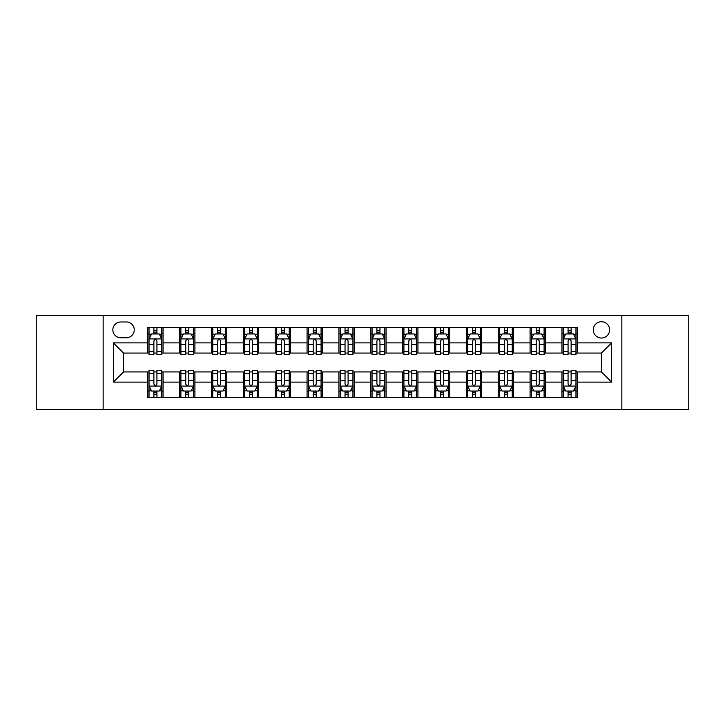 <?xml version="1.0" encoding="UTF-8"?>
<svg xmlns="http://www.w3.org/2000/svg" width="725" height="725" viewBox="0 0 725 725"><rect width="100%" height="100%" fill="white"/><g stroke="black" fill="none" stroke-linecap="round" stroke-linejoin="round"><path stroke-width="1.09" d="M601.451 321.719A8.156 8.156 0 0 0 593.295 329.875A8.156 8.156 0 0 0 601.451 338.031A8.156 8.156 0 0 0 609.607 329.875A8.156 8.156 0 0 0 601.451 321.719M621.842 409.652L688.75 409.652L688.75 315.348L621.842 315.348L621.842 409.652L103.158 409.652L103.158 315.348L36.25 315.348L36.25 409.652L103.158 409.652M120.74 337.778L126.349 337.778A7.903 7.903 0 0 0 134.252 329.875A7.903 7.903 0 0 0 126.349 321.972L120.74 321.972A7.903 7.903 0 0 0 112.846 329.875A7.903 7.903 0 0 0 120.74 337.778M621.842 315.348L103.158 315.348M147.764 382.129L113.354 382.129L113.354 342.871L147.764 342.871L147.764 353.066L123.549 353.066L123.549 371.934L147.764 371.934L147.764 397.545L577.236 397.545L577.236 371.934L601.451 371.934L601.451 353.066L577.236 353.066L577.236 342.871L611.646 342.871L611.646 382.129L577.236 382.129M577.236 342.871L577.236 327.455L147.764 327.455L147.764 342.871M561.947 327.455L561.947 353.066L563.216 353.066M568.065 353.066L571.119 353.066M575.967 353.066L577.236 353.066M561.947 353.066L544.103 353.066M530.084 327.455L530.084 353.066L531.362 353.066M536.201 353.066L539.264 353.066M530.084 353.066L512.24 353.066M498.229 327.455L498.229 353.066L499.498 353.066M504.346 353.066L507.4 353.066M498.229 353.066L480.385 353.066M466.365 327.455L466.365 353.066L467.643 353.066M472.483 353.066L475.537 353.066M466.365 353.066L448.521 353.066M434.502 327.455L434.502 353.066L435.779 353.066M440.619 353.066L443.682 353.066M434.502 353.066L416.667 353.066M402.647 327.455L402.647 353.066L403.916 353.066M408.764 353.066L411.818 353.066M402.647 353.066L384.803 353.066M370.783 327.455L370.783 353.066L372.061 353.066M376.9 353.066L379.963 353.066M370.783 353.066L352.939 353.066M338.919 327.455L338.919 353.066L340.197 353.066M345.037 353.066L348.1 353.066M338.919 353.066L321.084 353.066M307.065 327.455L307.065 353.066L308.333 353.066M313.182 353.066L316.236 353.066M307.065 353.066L289.221 353.066M275.201 327.455L275.201 353.066L276.479 353.066M281.318 353.066L284.381 353.066M275.201 353.066L257.357 353.066M243.346 327.455L243.346 353.066L244.615 353.066M249.463 353.066L252.517 353.066M243.346 353.066L225.502 353.066M211.483 327.455L211.483 353.066L212.76 353.066M217.6 353.066L220.654 353.066M211.483 353.066L193.638 353.066M179.619 327.455L179.619 353.066L180.897 353.066M185.736 353.066L188.799 353.066M179.619 353.066L161.784 353.066M147.764 353.066L149.033 353.066M153.881 353.066L156.935 353.066M147.764 371.934L149.033 371.934M153.881 371.934L156.935 371.934M161.784 371.934L163.052 371.934L163.052 397.545M180.897 371.934L163.052 371.934M185.736 371.934L188.799 371.934M193.638 371.934L194.916 371.934L194.916 397.545M212.76 371.934L194.916 371.934M217.6 371.934L220.654 371.934M225.502 371.934L226.771 371.934L226.771 397.545M244.615 371.934L226.771 371.934M249.463 371.934L252.517 371.934M257.357 371.934L258.635 371.934L258.635 397.545M276.479 371.934L258.635 371.934M281.318 371.934L284.381 371.934M289.221 371.934L290.498 371.934L290.498 397.545M308.333 371.934L290.498 371.934M313.182 371.934L316.236 371.934M321.084 371.934L322.353 371.934L322.353 397.545M340.197 371.934L322.353 371.934M345.037 371.934L348.1 371.934M352.939 371.934L354.217 371.934L354.217 397.545M372.061 371.934L354.217 371.934M376.9 371.934L379.963 371.934M384.803 371.934L386.081 371.934L386.081 397.545M403.916 371.934L386.081 371.934M408.764 371.934L411.818 371.934M416.667 371.934L417.935 371.934L417.935 397.545M435.779 371.934L417.935 371.934M440.619 371.934L443.682 371.934M448.521 371.934L449.799 371.934L449.799 397.545M467.643 371.934L449.799 371.934M472.483 371.934L475.537 371.934M480.385 371.934L481.654 371.934L481.654 397.545M499.498 371.934L481.654 371.934M504.346 371.934L507.4 371.934M512.24 371.934L513.518 371.934L513.518 397.545M531.362 371.934L513.518 371.934M536.201 371.934L539.264 371.934M544.103 371.934L545.381 371.934L545.381 397.545M563.216 371.934L545.381 371.934M568.065 371.934L571.119 371.934M575.967 371.934L577.236 371.934M163.052 327.455L163.052 353.066M147.764 333.826L149.033 333.826M153.881 333.826L156.935 333.826M161.784 333.826L163.052 333.826M147.764 391.174L149.033 391.174M153.881 391.174L156.935 391.174M161.784 391.174L163.052 391.174M179.619 371.934L179.619 397.545M194.916 327.455L194.916 353.066M179.619 333.826L180.897 333.826M185.736 333.826L188.799 333.826M193.638 333.826L194.916 333.826M179.619 391.174L180.897 391.174M185.736 391.174L188.799 391.174M193.638 391.174L194.916 391.174M211.483 371.934L211.483 397.545M211.483 391.174L212.76 391.174M217.6 391.174L220.654 391.174M225.502 391.174L226.771 391.174M226.771 327.455L226.771 353.066M211.483 333.826L212.76 333.826M217.6 333.826L220.654 333.826M225.502 333.826L226.771 333.826M243.346 371.934L243.346 397.545M243.346 391.174L244.615 391.174M249.463 391.174L252.517 391.174M257.357 391.174L258.635 391.174M258.635 327.455L258.635 353.066M243.346 333.826L244.615 333.826M249.463 333.826L252.517 333.826M257.357 333.826L258.635 333.826M275.201 371.934L275.201 397.545M275.201 391.174L276.479 391.174M281.318 391.174L284.381 391.174M289.221 391.174L290.498 391.174M290.498 327.455L290.498 353.066M275.201 333.826L276.479 333.826M281.318 333.826L284.381 333.826M289.221 333.826L290.498 333.826M307.065 371.934L307.065 397.545M307.065 391.174L308.333 391.174M313.182 391.174L316.236 391.174M321.084 391.174L322.353 391.174M322.353 327.455L322.353 353.066M307.065 333.826L308.333 333.826M313.182 333.826L316.236 333.826M321.084 333.826L322.353 333.826M338.919 371.934L338.919 397.545M338.919 391.174L340.197 391.174M345.037 391.174L348.1 391.174M352.939 391.174L354.217 391.174M354.217 327.455L354.217 353.066M338.919 333.826L340.197 333.826M345.037 333.826L348.1 333.826M352.939 333.826L354.217 333.826M370.783 371.934L370.783 397.545M370.783 391.174L372.061 391.174M376.9 391.174L379.963 391.174M384.803 391.174L386.081 391.174M386.081 327.455L386.081 353.066M370.783 333.826L372.061 333.826M376.9 333.826L379.963 333.826M384.803 333.826L386.081 333.826M402.647 371.934L402.647 397.545M402.647 391.174L403.916 391.174M408.764 391.174L411.818 391.174M416.667 391.174L417.935 391.174M417.935 327.455L417.935 353.066M402.647 333.826L403.916 333.826M408.764 333.826L411.818 333.826M416.667 333.826L417.935 333.826M434.502 371.934L434.502 397.545M434.502 391.174L435.779 391.174M440.619 391.174L443.682 391.174M448.521 391.174L449.799 391.174M449.799 327.455L449.799 353.066M434.502 333.826L435.779 333.826M440.619 333.826L443.682 333.826M448.521 333.826L449.799 333.826M466.365 371.934L466.365 397.545M466.365 391.174L467.643 391.174M472.483 391.174L475.537 391.174M480.385 391.174L481.654 391.174M481.654 327.455L481.654 353.066M466.365 333.826L467.643 333.826M472.483 333.826L475.537 333.826M480.385 333.826L481.654 333.826M498.229 371.934L498.229 397.545M498.229 391.174L499.498 391.174M504.346 391.174L507.4 391.174M512.24 391.174L513.518 391.174M513.518 327.455L513.518 353.066M498.229 333.826L499.498 333.826M504.346 333.826L507.4 333.826M512.24 333.826L513.518 333.826M530.084 371.934L530.084 397.545M530.084 391.174L531.362 391.174M536.201 391.174L539.264 391.174M544.103 391.174L545.381 391.174M545.381 327.455L545.381 353.066M530.084 333.826L531.362 333.826M536.201 333.826L539.264 333.826M544.103 333.826L545.381 333.826M561.947 371.934L561.947 397.545M561.947 391.174L563.216 391.174M568.065 391.174L571.119 391.174M575.967 391.174L577.236 391.174M561.947 333.826L563.216 333.826M568.065 333.826L571.119 333.826M575.967 333.826L577.236 333.826M123.549 353.066L113.354 342.871M123.549 371.934L113.354 382.129M611.646 342.871L601.451 353.066M611.646 382.129L601.451 371.934M156.935 330.763L153.881 330.763M161.784 351.407L156.935 351.407L156.935 354.597L161.784 354.597L161.784 339.055L159.228 333.953L151.588 333.953L149.033 339.055L149.033 354.597L153.881 354.597L153.881 351.407L149.033 351.407M149.033 339.055L149.033 327.455M161.784 339.046L161.784 327.455M153.881 333.953L153.881 327.455M156.935 327.455L156.935 333.953M156.935 351.407L156.935 340.958C155.92 339.001 154.896 339.001 153.881 340.958L153.881 351.407M153.881 394.237L156.935 394.237M149.033 373.593L153.881 373.593L153.881 370.403L149.033 370.403L149.033 385.945L151.588 391.047L159.228 391.047L161.784 385.945L161.784 370.403L156.935 370.403L156.935 373.593L161.784 373.593M161.784 385.945L161.784 397.545M149.033 385.945L149.033 397.545M156.935 391.047L156.935 397.545M153.881 397.545L153.881 391.047M153.881 373.593L153.881 384.042C154.896 385.999 155.92 385.999 156.935 384.042L156.935 373.593M188.799 330.763L185.736 330.763M193.638 351.407L188.799 351.407L188.799 354.597L193.638 354.597L193.638 339.055L191.092 333.953L183.443 333.953L180.897 339.055L180.897 354.597L185.736 354.597L185.736 351.407L180.897 351.407M180.897 339.055L180.897 327.455M193.638 339.046L193.638 327.455M185.736 333.953L185.736 327.455M188.799 327.455L188.799 333.953M188.799 351.407L188.799 340.958C187.775 339.001 186.76 339.001 185.736 340.958L185.736 351.407M220.654 330.763L217.6 330.763M225.502 351.407L220.654 351.407L220.654 354.597L225.502 354.597L225.502 339.055L222.956 333.953L215.307 333.953L212.76 339.055L212.76 354.597L217.6 354.597L217.6 351.407L212.76 351.407M212.76 339.055L212.76 327.455M225.502 339.046L225.502 327.455M217.6 333.953L217.6 327.455M220.654 327.455L220.654 333.953M220.654 351.407L220.654 340.958C219.639 339.001 218.624 339.001 217.6 340.958L217.6 351.407M252.517 330.763L249.463 330.763M257.357 351.407L252.517 351.407L252.517 354.597L257.357 354.597L257.357 339.055L254.81 333.953L247.162 333.953L244.615 339.055L244.615 354.597L249.463 354.597L249.463 351.407L244.615 351.407M244.615 339.055L244.615 327.455M257.357 339.046L257.357 327.455M249.463 333.953L249.463 327.455M252.517 327.455L252.517 333.953M252.517 351.407L252.517 340.958C251.502 339.001 250.478 339.001 249.463 340.958L249.463 351.407M185.736 394.237L188.799 394.237M180.897 373.593L185.736 373.593L185.736 370.403L180.897 370.403L180.897 385.945L183.443 391.047L191.092 391.047L193.638 385.945L193.638 370.403L188.799 370.403L188.799 373.593L193.638 373.593M193.638 385.945L193.638 397.545M180.897 385.945L180.897 397.545M188.799 391.047L188.799 397.545M185.736 397.545L185.736 391.047M185.736 373.593L185.736 384.042C186.76 385.999 187.775 385.999 188.799 384.042L188.799 373.593M217.6 394.237L220.654 394.237M212.76 373.593L217.6 373.593L217.6 370.403L212.76 370.403L212.76 385.945L215.307 391.047L222.956 391.047L225.502 385.945L225.502 370.403L220.654 370.403L220.654 373.593L225.502 373.593M225.502 385.945L225.502 397.545M212.76 385.945L212.76 397.545M220.654 391.047L220.654 397.545M217.6 397.545L217.6 391.047M217.6 373.593L217.6 384.042C218.615 385.999 219.639 385.999 220.654 384.042L220.654 373.593M249.463 394.237L252.517 394.237M244.615 373.593L249.463 373.593L249.463 370.403L244.615 370.403L244.615 385.945L247.162 391.047L254.81 391.047L257.357 385.945L257.357 370.403L252.517 370.403L252.517 373.593L257.357 373.593M257.357 385.945L257.357 397.545M244.615 385.945L244.615 397.545M252.517 391.047L252.517 397.545M249.463 397.545L249.463 391.047M249.463 373.593L249.463 384.042C250.478 385.999 251.493 385.999 252.517 384.042L252.517 373.593M284.381 330.763L281.318 330.763M289.221 351.407L284.381 351.407L284.381 354.597L289.221 354.597L289.221 339.055L286.674 333.953L279.025 333.953L276.479 339.055L276.479 354.597L281.318 354.597L281.318 351.407L276.479 351.407M276.479 339.055L276.479 327.455M289.221 339.046L289.221 327.455M281.318 333.953L281.318 327.455M284.381 327.455L284.381 333.953M284.381 351.407L284.381 340.958C283.357 339.001 282.342 339.001 281.318 340.958L281.318 351.407M281.318 394.237L284.381 394.237M276.479 373.593L281.318 373.593L281.318 370.403L276.479 370.403L276.479 385.945L279.025 391.047L286.674 391.047L289.221 385.945L289.221 370.403L284.381 370.403L284.381 373.593L289.221 373.593M289.221 385.945L289.221 397.545M276.479 385.945L276.479 397.545M284.381 391.047L284.381 397.545M281.318 397.545L281.318 391.047M281.318 373.593L281.318 384.042C282.342 385.999 283.357 385.999 284.381 384.042L284.381 373.593M316.236 330.763L313.182 330.763M321.084 351.407L316.236 351.407L316.236 354.597L321.084 354.597L321.084 339.055L318.529 333.953L310.889 333.953L308.333 339.055L308.333 354.597L313.182 354.597L313.182 351.407L308.333 351.407M308.333 339.055L308.333 327.455M321.084 339.046L321.084 327.455M313.182 333.953L313.182 327.455M316.236 327.455L316.236 333.953M316.236 351.407L316.236 340.958C315.221 339.001 314.197 339.001 313.182 340.958L313.182 351.407M348.1 330.763L345.037 330.763M352.939 351.407L348.1 351.407L348.1 354.597L352.939 354.597L352.939 339.055L350.392 333.953L342.744 333.953L340.197 339.055L340.197 354.597L345.037 354.597L345.037 351.407L340.197 351.407M340.197 339.055L340.197 327.455M352.939 339.046L352.939 327.455M345.037 333.953L345.037 327.455M348.1 327.455L348.1 333.953M348.1 351.407L348.1 340.958C347.085 339.001 346.061 339.001 345.037 340.958L345.037 351.407M379.963 330.763L376.9 330.763M384.803 351.407L379.963 351.407L379.963 354.597L384.803 354.597L384.803 339.055L382.256 333.953L374.608 333.953L372.061 339.055L372.061 354.597L376.9 354.597L376.9 351.407L372.061 351.407M372.061 339.055L372.061 327.455M384.803 339.046L384.803 327.455M376.9 333.953L376.9 327.455M379.963 327.455L379.963 333.953M379.963 351.407L379.963 340.958C378.939 339.001 377.924 339.001 376.9 340.958L376.9 351.407M411.818 330.763L408.764 330.763M416.667 351.407L411.818 351.407L411.818 354.597L416.667 354.597L416.667 339.055L414.111 333.953L406.471 333.953L403.916 339.055L403.916 354.597L408.764 354.597L408.764 351.407L403.916 351.407M403.916 339.055L403.916 327.455M416.667 339.046L416.667 327.455M408.764 333.953L408.764 327.455M411.818 327.455L411.818 333.953M411.818 351.407L411.818 340.958C410.803 339.001 409.779 339.001 408.764 340.958L408.764 351.407M443.682 330.763L440.619 330.763M448.521 351.407L443.682 351.407L443.682 354.597L448.521 354.597L448.521 339.055L445.975 333.953L438.326 333.953L435.779 339.055L435.779 354.597L440.619 354.597L440.619 351.407L435.779 351.407M435.779 339.055L435.779 327.455M448.521 339.046L448.521 327.455M440.619 333.953L440.619 327.455M443.682 327.455L443.682 333.953M443.682 351.407L443.682 340.958C442.658 339.001 441.643 339.001 440.619 340.958L440.619 351.407M313.182 394.237L316.236 394.237M308.333 373.593L313.182 373.593L313.182 370.403L308.333 370.403L308.333 385.945L310.889 391.047L318.529 391.047L321.084 385.945L321.084 370.403L316.236 370.403L316.236 373.593L321.084 373.593M321.084 385.945L321.084 397.545M308.333 385.945L308.333 397.545M316.236 391.047L316.236 397.545M313.182 397.545L313.182 391.047M313.182 373.593L313.182 384.042C314.197 385.999 315.221 385.999 316.236 384.042L316.236 373.593M345.037 394.237L348.1 394.237M340.197 373.593L345.037 373.593L345.037 370.403L340.197 370.403L340.197 385.945L342.744 391.047L350.392 391.047L352.939 385.945L352.939 370.403L348.1 370.403L348.1 373.593L352.939 373.593M352.939 385.945L352.939 397.545M340.197 385.945L340.197 397.545M348.1 391.047L348.1 397.545M345.037 397.545L345.037 391.047M345.037 373.593L345.037 384.042C346.061 385.999 347.076 385.999 348.1 384.042L348.1 373.593M376.9 394.237L379.963 394.237M372.061 373.593L376.9 373.593L376.9 370.403L372.061 370.403L372.061 385.945L374.608 391.047L382.256 391.047L384.803 385.945L384.803 370.403L379.963 370.403L379.963 373.593L384.803 373.593M384.803 385.945L384.803 397.545M372.061 385.945L372.061 397.545M379.963 391.047L379.963 397.545M376.9 397.545L376.9 391.047M376.9 373.593L376.9 384.042C377.915 385.999 378.939 385.999 379.963 384.042L379.963 373.593M408.764 394.237L411.818 394.237M403.916 373.593L408.764 373.593L408.764 370.403L403.916 370.403L403.916 385.945L406.471 391.047L414.111 391.047L416.667 385.945L416.667 370.403L411.818 370.403L411.818 373.593L416.667 373.593M416.667 385.945L416.667 397.545M403.916 385.945L403.916 397.545M411.818 391.047L411.818 397.545M408.764 397.545L408.764 391.047M408.764 373.593L408.764 384.042C409.779 385.999 410.803 385.999 411.818 384.042L411.818 373.593M440.619 394.237L443.682 394.237M435.779 373.593L440.619 373.593L440.619 370.403L435.779 370.403L435.779 385.945L438.326 391.047L445.975 391.047L448.521 385.945L448.521 370.403L443.682 370.403L443.682 373.593L448.521 373.593M448.521 385.945L448.521 397.545M435.779 385.945L435.779 397.545M443.682 391.047L443.682 397.545M440.619 397.545L440.619 391.047M440.619 373.593L440.619 384.042C441.643 385.999 442.658 385.999 443.682 384.042L443.682 373.593M475.537 330.763L472.483 330.763M480.385 351.407L475.537 351.407L475.537 354.597L480.385 354.597L480.385 339.055L477.838 333.953L470.19 333.953L467.643 339.055L467.643 354.597L472.483 354.597L472.483 351.407L467.643 351.407M467.643 339.055L467.643 327.455M480.385 339.046L480.385 327.455M472.483 333.953L472.483 327.455M475.537 327.455L475.537 333.953M475.537 351.407L475.537 340.958C474.522 339.001 473.507 339.001 472.483 340.958L472.483 351.407M472.483 394.237L475.537 394.237M467.643 373.593L472.483 373.593L472.483 370.403L467.643 370.403L467.643 385.945L470.19 391.047L477.838 391.047L480.385 385.945L480.385 370.403L475.537 370.403L475.537 373.593L480.385 373.593M480.385 385.945L480.385 397.545M467.643 385.945L467.643 397.545M475.537 391.047L475.537 397.545M472.483 397.545L472.483 391.047M472.483 373.593L472.483 384.042C473.498 385.999 474.522 385.999 475.537 384.042L475.537 373.593M507.4 330.763L504.346 330.763M512.24 351.407L507.4 351.407L507.4 354.597L512.24 354.597L512.24 339.055L509.693 333.953L502.044 333.953L499.498 339.055L499.498 354.597L504.346 354.597L504.346 351.407L499.498 351.407M499.498 339.055L499.498 327.455M512.24 339.046L512.24 327.455M504.346 333.953L504.346 327.455M507.4 327.455L507.4 333.953M507.4 351.407L507.4 340.958C506.385 339.001 505.361 339.001 504.346 340.958L504.346 351.407M504.346 394.237L507.4 394.237M499.498 373.593L504.346 373.593L504.346 370.403L499.498 370.403L499.498 385.945L502.044 391.047L509.693 391.047L512.24 385.945L512.24 370.403L507.4 370.403L507.4 373.593L512.24 373.593M512.24 385.945L512.24 397.545M499.498 385.945L499.498 397.545M507.4 391.047L507.4 397.545M504.346 397.545L504.346 391.047M504.346 373.593L504.346 384.042C505.361 385.999 506.376 385.999 507.4 384.042L507.4 373.593M539.264 330.763L536.201 330.763M544.103 351.407L539.264 351.407L539.264 354.597L544.103 354.597L544.103 339.055L541.557 333.953L533.908 333.953L531.362 339.055L531.362 354.597L536.201 354.597L536.201 351.407L531.362 351.407M531.362 339.055L531.362 327.455M544.103 339.046L544.103 327.455M536.201 333.953L536.201 327.455M539.264 327.455L539.264 333.953M539.264 351.407L539.264 340.958C538.24 339.001 537.225 339.001 536.201 340.958L536.201 351.407M536.201 394.237L539.264 394.237M531.362 373.593L536.201 373.593L536.201 370.403L531.362 370.403L531.362 385.945L533.908 391.047L541.557 391.047L544.103 385.945L544.103 370.403L539.264 370.403L539.264 373.593L544.103 373.593M544.103 385.945L544.103 397.545M531.362 385.945L531.362 397.545M539.264 391.047L539.264 397.545M536.201 397.545L536.201 391.047M536.201 373.593L536.201 384.042C537.225 385.999 538.24 385.999 539.264 384.042L539.264 373.593M571.119 330.763L568.065 330.763M575.967 351.407L571.119 351.407L571.119 354.597L575.967 354.597L575.967 339.055L573.412 333.953L565.772 333.953L563.216 339.055L563.216 354.597L568.065 354.597L568.065 351.407L563.216 351.407M563.216 339.055L563.216 327.455M575.967 339.046L575.967 327.455M568.065 333.953L568.065 327.455M571.119 327.455L571.119 333.953M571.119 351.407L571.119 340.958C570.104 339.001 569.08 339.001 568.065 340.958L568.065 351.407M568.065 394.237L571.119 394.237M563.216 373.593L568.065 373.593L568.065 370.403L563.216 370.403L563.216 385.945L565.772 391.047L573.412 391.047L575.967 385.945L575.967 370.403L571.119 370.403L571.119 373.593L575.967 373.593M575.967 385.945L575.967 397.545M563.216 385.945L563.216 397.545M571.119 391.047L571.119 397.545M568.065 397.545L568.065 391.047M568.065 373.593L568.065 384.042C569.08 385.999 570.104 385.999 571.119 384.042L571.119 373.593M179.619 382.129L163.052 382.129M179.619 342.871L163.052 342.871M211.483 342.871L194.916 342.871M211.483 382.129L194.916 382.129M243.346 342.871L226.771 342.871M243.346 382.129L226.771 382.129M275.201 342.871L258.635 342.871M275.201 382.129L258.635 382.129M307.065 342.871L290.498 342.871M307.065 382.129L290.498 382.129M338.919 342.871L322.353 342.871M338.919 382.129L322.353 382.129M370.783 342.871L354.217 342.871M370.783 382.129L354.217 382.129M402.647 342.871L386.081 342.871M402.647 382.129L386.081 382.129M434.502 342.871L417.935 342.871M434.502 382.129L417.935 382.129M466.365 342.871L449.799 342.871M466.365 382.129L449.799 382.129M498.229 342.871L481.654 342.871M498.229 382.129L481.654 382.129M530.084 342.871L513.518 342.871M530.084 382.129L513.518 382.129M561.947 342.871L545.381 342.871M561.947 382.129L545.381 382.129M161.72 338.919L149.096 338.919M149.033 334.261L151.434 334.261M159.382 334.261L161.784 334.261M153.881 344.574L149.033 344.574M161.784 344.574L156.935 344.574M156.935 332.385L153.881 332.385M149.096 386.081L161.72 386.081M161.784 390.739L159.382 390.739M151.434 390.739L149.033 390.739M156.935 380.426L161.784 380.426M149.033 380.426L153.881 380.426M153.881 392.615L156.935 392.615M193.575 338.919L180.96 338.919M180.897 334.261L183.289 334.261M191.246 334.261L193.638 334.261M185.736 344.574L180.897 344.574M193.638 344.574L188.799 344.574M188.799 332.385L185.736 332.385M225.439 338.919L212.824 338.919M212.76 334.261L215.153 334.261M223.101 334.261L225.502 334.261M217.6 344.574L212.76 344.574M225.502 344.574L220.654 344.574M220.654 332.385L217.6 332.385M257.293 338.919L244.678 338.919M244.615 334.261L247.017 334.261M254.964 334.261L257.357 334.261M249.463 344.574L244.615 344.574M257.357 344.574L252.517 344.574M252.517 332.385L249.463 332.385M180.96 386.081L193.575 386.081M193.638 390.739L191.246 390.739M183.289 390.739L180.897 390.739M188.799 380.426L193.638 380.426M180.897 380.426L185.736 380.426M185.736 392.615L188.799 392.615M212.824 386.081L225.439 386.081M225.502 390.739L223.101 390.739M215.153 390.739L212.76 390.739M220.654 380.426L225.502 380.426M212.76 380.426L217.6 380.426M217.6 392.615L220.654 392.615M244.678 386.081L257.293 386.081M257.357 390.739L254.964 390.739M247.017 390.739L244.615 390.739M252.517 380.426L257.357 380.426M244.615 380.426L249.463 380.426M249.463 392.615L252.517 392.615M289.157 338.919L276.542 338.919M276.479 334.261L278.871 334.261M286.828 334.261L289.221 334.261M281.318 344.574L276.479 344.574M289.221 344.574L284.381 344.574M284.381 332.385L281.318 332.385M276.542 386.081L289.157 386.081M289.221 390.739L286.828 390.739M278.871 390.739L276.479 390.739M284.381 380.426L289.221 380.426M276.479 380.426L281.318 380.426M281.318 392.615L284.381 392.615M321.021 338.919L308.397 338.919M308.333 334.261L310.735 334.261M318.683 334.261L321.084 334.261M313.182 344.574L308.333 344.574M321.084 344.574L316.236 344.574M316.236 332.385L313.182 332.385M352.876 338.919L340.261 338.919M340.197 334.261L342.59 334.261M350.547 334.261L352.939 334.261M345.037 344.574L340.197 344.574M352.939 344.574L348.1 344.574M348.1 332.385L345.037 332.385M384.739 338.919L372.124 338.919M372.061 334.261L374.453 334.261M382.41 334.261L384.803 334.261M376.9 344.574L372.061 344.574M384.803 344.574L379.963 344.574M379.963 332.385L376.9 332.385M416.603 338.919L403.979 338.919M403.916 334.261L406.317 334.261M414.265 334.261L416.667 334.261M408.764 344.574L403.916 344.574M416.667 344.574L411.818 344.574M411.818 332.385L408.764 332.385M448.458 338.919L435.843 338.919M435.779 334.261L438.172 334.261M446.129 334.261L448.521 334.261M440.619 344.574L435.779 344.574M448.521 344.574L443.682 344.574M443.682 332.385L440.619 332.385M308.397 386.081L321.021 386.081M321.084 390.739L318.683 390.739M310.735 390.739L308.333 390.739M316.236 380.426L321.084 380.426M308.333 380.426L313.182 380.426M313.182 392.615L316.236 392.615M340.261 386.081L352.876 386.081M352.939 390.739L350.547 390.739M342.59 390.739L340.197 390.739M348.1 380.426L352.939 380.426M340.197 380.426L345.037 380.426M345.037 392.615L348.1 392.615M372.124 386.081L384.739 386.081M384.803 390.739L382.41 390.739M374.453 390.739L372.061 390.739M379.963 380.426L384.803 380.426M372.061 380.426L376.9 380.426M376.9 392.615L379.963 392.615M403.979 386.081L416.603 386.081M416.667 390.739L414.265 390.739M406.317 390.739L403.916 390.739M411.818 380.426L416.667 380.426M403.916 380.426L408.764 380.426M408.764 392.615L411.818 392.615M435.843 386.081L448.458 386.081M448.521 390.739L446.129 390.739M438.172 390.739L435.779 390.739M443.682 380.426L448.521 380.426M435.779 380.426L440.619 380.426M440.619 392.615L443.682 392.615M480.322 338.919L467.707 338.919M467.643 334.261L470.036 334.261M477.983 334.261L480.385 334.261M472.483 344.574L467.643 344.574M480.385 344.574L475.537 344.574M475.537 332.385L472.483 332.385M467.707 386.081L480.322 386.081M480.385 390.739L477.983 390.739M470.036 390.739L467.643 390.739M475.537 380.426L480.385 380.426M467.643 380.426L472.483 380.426M472.483 392.615L475.537 392.615M512.176 338.919L499.561 338.919M499.498 334.261L501.899 334.261M509.847 334.261L512.24 334.261M504.346 344.574L499.498 344.574M512.24 344.574L507.4 344.574M507.4 332.385L504.346 332.385M499.561 386.081L512.176 386.081M512.24 390.739L509.847 390.739M501.899 390.739L499.498 390.739M507.4 380.426L512.24 380.426M499.498 380.426L504.346 380.426M504.346 392.615L507.4 392.615M544.04 338.919L531.425 338.919M531.362 334.261L533.754 334.261M541.711 334.261L544.103 334.261M536.201 344.574L531.362 344.574M544.103 344.574L539.264 344.574M539.264 332.385L536.201 332.385M531.425 386.081L544.04 386.081M544.103 390.739L541.711 390.739M533.754 390.739L531.362 390.739M539.264 380.426L544.103 380.426M531.362 380.426L536.201 380.426M536.201 392.615L539.264 392.615M575.904 338.919L563.28 338.919M563.216 334.261L565.618 334.261M573.566 334.261L575.967 334.261M568.065 344.574L563.216 344.574M575.967 344.574L571.119 344.574M571.119 332.385L568.065 332.385M563.28 386.081L575.904 386.081M575.967 390.739L573.566 390.739M565.618 390.739L563.216 390.739M571.119 380.426L575.967 380.426M563.216 380.426L568.065 380.426M568.065 392.615L571.119 392.615"/></g></svg>
